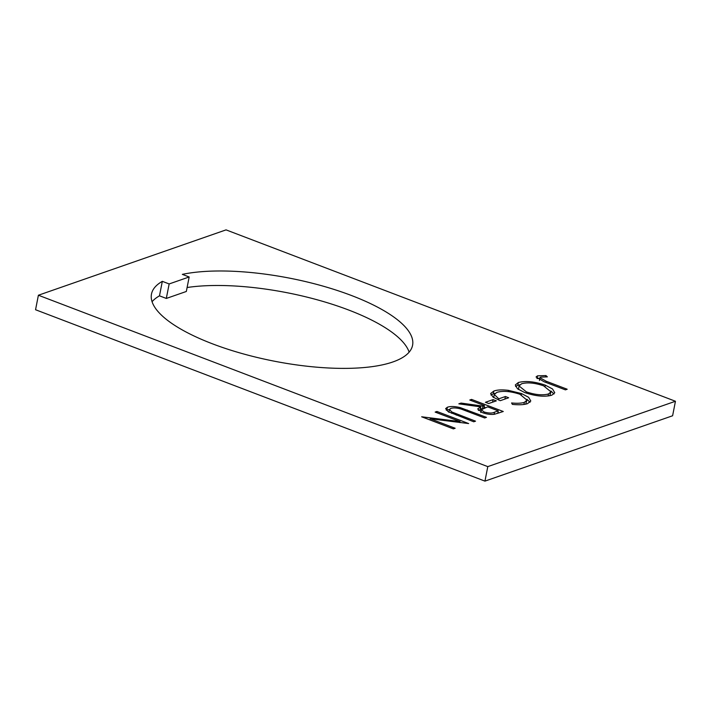 <?xml version="1.0" encoding="UTF-8"?>
<svg xmlns="http://www.w3.org/2000/svg" width="711" height="711" viewBox="0 0 711 711"><rect width="100%" height="100%" fill="white"/><g stroke="black" fill="none" stroke-linecap="round" stroke-linejoin="round"><path stroke-width="1.07" d="M351.456 295.5A133.037 42.216 11.1 0 0 182.336 274.366L189.17 276.97L169.156 283.947L162.321 281.343A133.037 42.216 11.1 0 0 151.479 294.07A133.037 42.216 11.1 0 0 212.589 343.866A133.037 42.216 11.1 0 0 412.576 345.297A133.037 42.216 11.1 0 0 351.456 295.5M409.136 352.149A133.037 42.216 11.1 0 0 348.612 310.005A133.037 42.216 11.1 0 0 187.1 287.511M521.554 393.574L528.611 397.298L530.797 401.004L527.526 403.644C523.918 404.826 518.87 405.066 512.382 404.381L511.591 402.959C516.959 403.501 521.207 403.306 524.336 402.382L526.958 400.133L519.901 394.241C510.56 391.228 502.908 390.606 496.936 392.348L494.269 394.436L498.784 398.827L505.405 396.516L508.658 397.76L500.26 400.684L493.07 397.129L490.634 393.53L493.834 391.059C497.202 389.815 502.064 389.584 508.436 390.348L521.554 393.574L521.314 394.818M485.444 402.284L493.087 399.618L496.34 400.862L488.697 403.519L485.444 402.284M469.784 400.026L471.571 399.404L503.272 411.5L494.367 414.282C490.67 414.735 486.653 414.175 482.325 412.611L477.676 408.949L480.769 406.879L458.835 403.839L461.039 403.075L482.973 406.114L484.422 405.608L469.784 400.026M675.45 401.262L226.054 229.875L38.394 295.234L487.79 466.62L675.45 401.262L672.606 415.766L484.946 481.125L35.55 309.738L38.394 295.234M460.053 421.579L435.159 412.087L436.936 411.465L468.647 423.56L430.199 418.743L455.156 428.253L453.369 428.875L421.659 416.788L460.053 421.579L459.857 422.592M460.284 407.625L486.475 417.348L484.689 417.97L461.395 409.145C457.004 407.838 453.449 407.607 450.738 408.434L449.468 409.509L451.805 411.971L475.526 421.161L473.739 421.783L448.117 411.625L445.628 408.629L447.388 407.234C450.445 406.177 454.747 406.31 460.284 407.625L460.061 408.745M518.337 382.518C525.58 380.634 534.583 381.523 545.337 385.175L552.527 388.97L554.758 392.73L551.834 395.183C544.555 397.12 535.481 396.231 524.611 392.508L517.448 388.73L515.306 384.971L518.337 382.518L517.795 385.309L519.723 384.784M540.671 377.114L539.942 377.719L546.092 381.194L567.191 389.237L565.405 389.859L543.995 381.691L536.058 376.981L537.516 375.843L545.968 375.568L547.354 376.866L540.671 377.114M152.065 301.722A133.037 42.216 11.1 0 1 159.477 295.838L166.312 298.442L169.156 283.947M189.17 276.97L186.326 291.474L166.312 298.442M487.79 466.62L484.946 481.125M159.477 295.838L162.321 281.343M436.705 412.673L436.936 411.465M429.959 419.952L430.199 418.743M451.547 413.26L451.805 411.971M446.286 410.238L446.846 410.016L447.388 407.234M446.846 410.016L449.485 409.438M471.331 400.613L471.571 399.404M484.111 407.181L485.32 407.643M497.931 412.451L499.166 412.922M478.379 410.46L480.218 409.669L480.769 406.879M460.835 404.115L461.039 403.075M480.423 408.621L482.165 408.861M482.467 408.709L482.973 406.114M483.924 408.114L484.422 405.608M494.518 412.176L498.242 410.878L487.675 406.843L481.32 409.732L484.111 411.989C488.804 413.322 492.279 413.384 494.518 412.176L494.101 414.317M497.744 413.402L498.242 410.878M483.88 413.153L484.111 411.989M492.59 402.168L493.087 399.618M523.927 404.47L524.336 402.382M525.66 404.159L526.958 400.133M494.269 394.436L493.701 397.556M498.553 400L498.784 398.827M504.908 399.067L505.405 396.516M490.963 395.023L493.292 393.841L493.834 391.059M493.292 393.841L494.989 393.352M508.196 391.583L508.436 390.348M526.922 399.262L530.015 402.302M545.097 386.42L545.337 385.175M550.936 390.997L553.976 394.018M515.555 386.491L517.795 385.309M526.167 393.076L526.398 391.885C535.205 394.854 542.573 395.547 548.492 393.965L550.972 391.841L543.568 385.806C534.805 382.856 527.509 382.171 521.661 383.736L519.03 385.94L518.506 389.512M549.79 395.734L550.972 391.841M548.092 396.009L548.492 393.965M519.03 385.94L526.398 391.885M536.992 378.51L537.516 375.843M537.107 378.59L539.862 378.154M545.719 376.821L545.968 375.568M467.083 411.251L467.323 410.043M456.284 415.126L456.524 413.918M545.852 382.402L546.092 381.194M449.468 409.509L448.917 412.3M481.32 409.732L480.769 412.513M539.942 377.719L539.4 380.509"/></g></svg>
